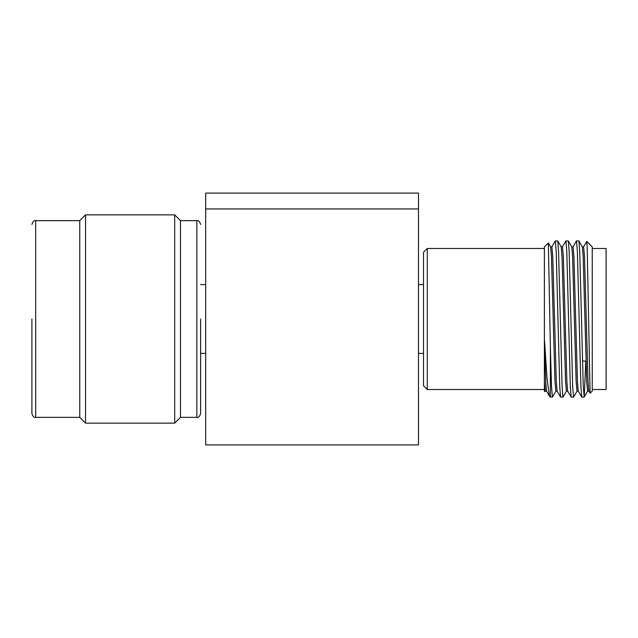 <?xml version="1.0" encoding="UTF-8"?>
<svg xmlns="http://www.w3.org/2000/svg" width="638" height="638" viewBox="0 0 638 638"><rect width="100%" height="100%" fill="white"/><g stroke="black" fill="none" stroke-linecap="round" stroke-linejoin="round"><path stroke-width="0.96" d="M205.667 208.945L205.667 444.917L418.48 444.917L418.48 208.945L205.667 208.945L418.48 208.945L418.48 193.083L205.667 193.083L205.667 208.945M544.397 248.485L427.293 248.485L427.293 389.515L544.397 389.515M427.293 248.485L423.512 252.265L423.512 385.735L427.293 389.515M549.422 396.078L546.519 391.054L545.713 381.452L544.397 338.722L547.005 378.23L549.422 396.078L550.379 397.099L550.379 347.59L548.353 242.99L544.397 246.882L544.397 391.118L544.956 391.676L544.397 381.452L545.283 391.118L546.551 391.118M545.354 391.054L544.956 391.676M557.134 391.118L555.857 391.118L554.972 381.452L551.447 256.548L550.642 246.946L548.353 242.99M550.379 347.59L551.519 386.636L552.404 397.099L555.929 391.054M562.979 397.099L560.555 397.035L559.741 386.636L556.216 251.364L555.331 240.901L557.764 240.965L558.577 251.364L562.102 386.636L562.979 397.099L566.512 391.054M573.562 397.099L571.13 397.035L570.316 386.636L566.791 251.364L565.914 240.901L568.338 240.965L569.152 251.364L572.677 386.636L573.562 397.099L577.087 391.054M584.137 397.099L581.704 397.035L580.899 386.636L577.366 251.364L576.489 240.901L578.913 240.965L579.727 251.364L583.252 386.636L584.209 397.035L585.82 361.156M588.866 391.118L587.59 391.118L586.705 381.452L583.18 256.548L582.374 246.946L578.913 240.965M578.283 391.118L577.015 391.118L576.13 381.452L572.605 256.548L571.8 246.946L568.338 240.965M567.708 391.118L566.432 391.118L565.555 381.452L562.03 256.548L561.225 246.946L557.764 240.965M555.331 240.901L551.806 246.946M550.61 246.882L551.878 246.882L552.763 256.548L556.288 381.452L557.094 391.054L560.555 397.035M561.185 246.882L562.461 246.882L563.338 256.548L566.863 381.452L567.668 391.054L571.13 397.035M571.76 246.882L573.036 246.882L573.913 256.548L577.446 381.452L578.251 391.054L581.704 397.035M582.335 246.882L583.611 246.882L584.496 256.548L588.021 381.452L588.826 391.054L590.078 393.223L587.199 247.616L586.777 241.411L583.539 246.946M586.777 241.411L592.247 246.882L592.247 391.118L590.078 393.223M576.489 240.901L572.964 246.946M565.914 240.901L562.381 246.946M592.247 389.515L606.1 389.515L606.1 248.485L592.247 248.485M85.54 214.862L85.54 423.138L174.692 423.138L174.692 214.862L85.54 214.862L79.75 220.652L79.75 417.348L85.54 423.138M174.692 423.138L180.49 417.348L180.49 220.652L174.692 214.862M31.9 319L31.9 413.568L31.9 319M200.635 319L200.635 413.568L200.635 319M79.75 220.652L35.68 220.652L35.68 417.348C34.189 417.866 32.929 416.606 31.9 413.568M180.49 417.348L196.855 417.348L196.855 220.652C198.346 220.134 199.606 221.394 200.635 224.432M423.512 353.404L418.48 353.404M423.512 284.596L418.48 284.596M584.209 397.035L587.662 391.054M552.404 397.099L550.379 397.099M582.454 361.044L586.003 361.164M200.635 353.404L205.667 353.404M200.635 284.596L205.667 284.596M180.49 220.652L196.855 220.652M79.75 417.348L35.68 417.348M35.68 220.652C34.189 220.134 32.929 221.394 31.9 224.432M196.855 417.348C198.346 417.866 199.606 416.606 200.635 413.568"/></g></svg>
